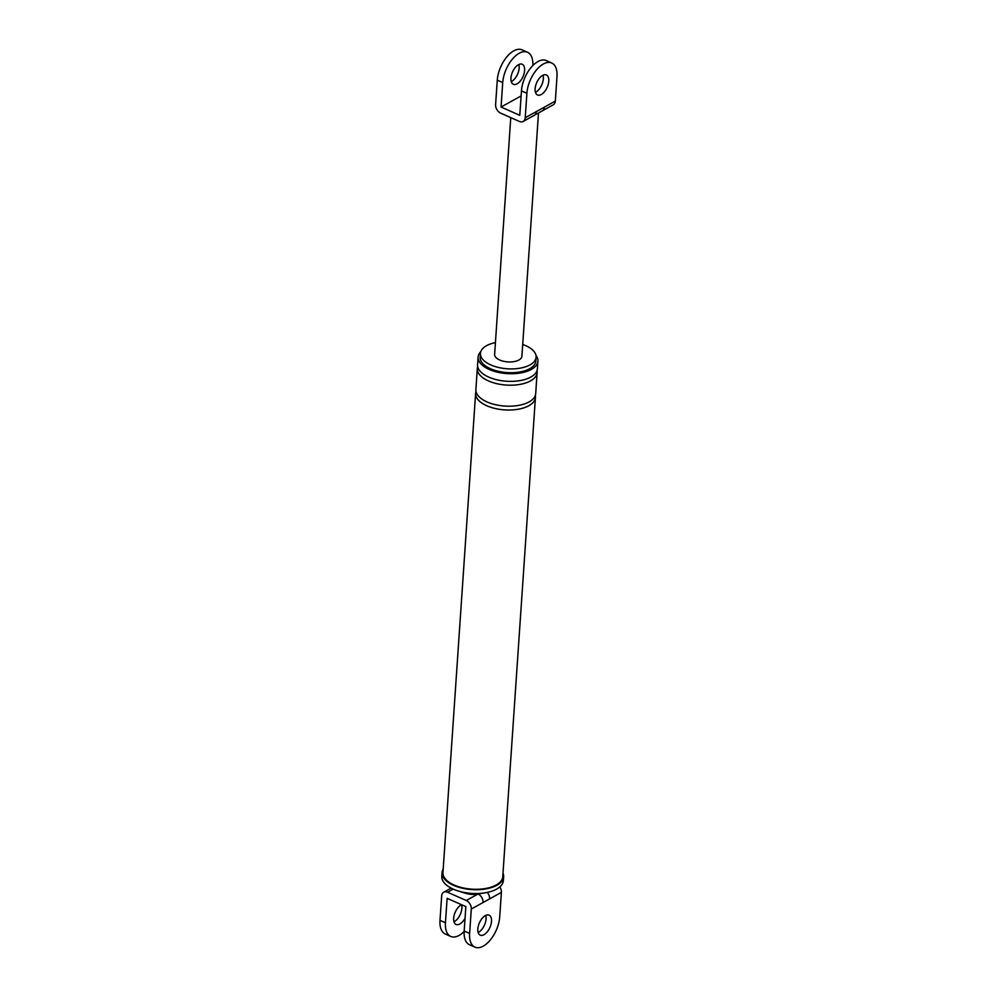 <?xml version="1.0" encoding="UTF-8"?>
<svg xmlns="http://www.w3.org/2000/svg" width="997" height="997" viewBox="0 0 997 997"><rect width="100%" height="100%" fill="white"/><g stroke="black" fill="none" stroke-linecap="round" stroke-linejoin="round"><path stroke-width="1.5" d="M471.294 909.027A7.004 4.898 -118.9 0 0 466.26 900.503L447.528 892.215A7.004 4.898 -118.9 0 0 443.727 892.19A7.004 4.898 -118.9 0 0 441.671 895.904L440.001 920.343L445.447 922.761L447.117 898.322L465.848 906.609L464.178 931.048A24.065 12.637 113.9 0 0 469.487 944.732L474.933 947.15A24.065 12.637 -66.1 0 1 469.624 933.466L471.294 909.027L483.059 902.522A7.004 4.898 -118.9 0 0 478.049 893.997M474.933 947.15A24.065 12.637 -66.1 0 0 490.387 939.884A24.065 12.637 -66.1 0 0 499.721 916.816L501.391 892.377L489.614 898.883A7.004 4.898 -118.9 0 0 487.271 892.415M491.509 921.365A10.942 5.745 -66.1 0 1 487.271 931.846A10.942 5.745 -66.1 0 1 480.242 935.149A10.942 5.745 -66.1 0 1 477.837 928.93A10.942 5.745 -66.1 0 1 482.074 918.436A10.942 5.745 -66.1 0 1 489.103 915.146A10.942 5.745 -66.1 0 1 491.509 921.365M464.153 931.472A24.065 12.637 -66.1 0 1 450.756 936.445L445.31 934.027A24.065 12.637 -66.1 0 1 440.001 920.343M465.051 918.187A10.942 5.745 -66.1 0 1 456.065 924.443A10.942 5.745 -66.1 0 1 453.66 918.225A10.942 5.745 -66.1 0 1 461.524 904.703A10.942 5.745 -66.1 0 1 461.885 908.242A10.942 5.745 -66.1 0 1 453.984 921.789M450.756 936.445A24.065 12.637 -66.1 0 1 445.447 922.761M443.191 869.097A30.845 14.943 3.9 0 0 442.082 872.574L441.821 876.388A30.845 14.943 3.9 0 0 453.311 889.15A30.845 14.943 3.9 0 0 458.097 890.944L465.773 893.337A13.123 6.356 3.9 0 0 477.339 894.122L485.265 892.789A30.845 14.943 3.9 0 0 503.373 880.588L503.635 876.762A30.845 14.943 3.9 0 0 502.999 873.185M478.161 932.494A10.942 5.745 113.9 0 0 486.062 918.947A10.942 5.745 113.9 0 0 485.738 915.383M499.809 886.906A7.004 4.898 61.1 0 1 501.391 892.377M442.082 872.574A30.845 14.943 3.9 0 0 453.573 885.336A30.845 14.943 3.9 0 0 485.701 888.95A30.845 14.943 3.9 0 0 503.635 876.762M476.018 391.46A29.972 14.519 3.9 0 0 475.619 393.354L442.955 872.624A29.972 14.519 3.9 0 0 454.121 885.037A29.972 14.519 3.9 0 0 485.34 888.539A29.972 14.519 3.9 0 0 502.762 876.712L535.439 397.429A29.972 14.519 3.9 0 0 535.302 395.497M480.791 351.642A29.972 14.519 3.9 0 0 478.099 357.076A29.972 14.519 3.9 0 0 489.265 369.476A29.972 14.519 3.9 0 0 520.484 372.978A29.972 14.519 3.9 0 0 537.906 361.151A29.972 14.519 3.9 0 0 535.975 355.406M495.422 342.607A27.891 13.522 3.9 0 0 480.429 353.387L480.168 357.213A27.891 13.522 3.9 0 0 490.561 368.753A27.891 13.522 3.9 0 0 519.624 372.018A27.891 13.522 3.9 0 0 535.838 361.001L536.099 357.188A27.891 13.522 3.9 0 0 525.706 345.647A27.891 13.522 3.9 0 0 522.702 344.464M480.429 353.387A27.891 13.522 3.9 0 0 490.823 364.939A27.891 13.522 3.9 0 0 519.886 368.205A27.891 13.522 3.9 0 0 536.099 357.188M458.097 890.944A30.845 14.943 3.9 0 0 485.265 892.789M475.619 393.354A29.972 14.519 3.9 0 0 486.785 405.754A29.972 14.519 3.9 0 0 518.016 409.256A29.972 14.519 3.9 0 0 535.439 397.429M477.713 366.634A29.972 14.519 3.9 0 0 477.314 368.529L475.881 389.528A29.972 14.519 3.9 0 0 487.047 401.941A29.972 14.519 3.9 0 0 518.278 405.443A29.972 14.519 3.9 0 0 535.701 393.603L537.121 372.604A29.972 14.519 3.9 0 0 536.997 370.672M477.314 368.529A29.972 14.519 3.9 0 0 488.48 380.929A29.972 14.519 3.9 0 0 519.711 384.443A29.972 14.519 3.9 0 0 537.121 372.604M478.099 357.076L477.575 364.703A29.972 14.519 3.9 0 0 488.742 377.115A29.972 14.519 3.9 0 0 519.973 380.617A29.972 14.519 3.9 0 0 537.383 368.79L537.906 361.151M532.847 65.528A24.065 12.637 113.9 0 0 527.513 52.268A24.065 12.637 113.9 0 0 512.059 59.521A24.065 12.637 113.9 0 0 502.725 82.589L501.067 107.028L519.786 115.328L521.456 90.889A24.065 12.637 -66.1 0 1 530.79 67.821A24.065 12.637 -66.1 0 1 546.244 60.555L551.69 62.973A24.065 12.637 -66.1 0 1 556.999 76.657L555.329 101.096A7.004 4.898 61.1 0 1 553.273 104.81L542.281 110.879A7.004 4.898 -118.9 0 0 544.35 107.165L555.329 101.096M543.016 75.211A10.942 5.745 -66.1 0 1 543.34 78.775A10.942 5.745 -66.1 0 1 535.439 92.322M551.69 62.973A24.065 12.637 -66.1 0 0 536.236 70.226A24.065 12.637 -66.1 0 0 526.902 93.294L525.232 117.733A7.004 4.898 -118.9 0 1 523.176 121.447A7.004 4.898 -118.9 0 1 519.375 121.435L500.644 113.147A7.004 4.898 -118.9 0 1 495.609 104.623L497.279 80.184A24.065 12.637 -66.1 0 1 506.613 57.116A24.065 12.637 -66.1 0 1 522.067 49.85L527.513 52.268M518.839 64.506A10.942 5.745 -66.1 0 1 519.163 68.07A10.942 5.745 -66.1 0 1 511.262 81.617M501.067 107.028L521.107 95.936M510.938 78.053A10.942 5.745 113.9 0 0 513.343 84.271A10.942 5.745 113.9 0 0 520.372 80.969A10.942 5.745 113.9 0 0 524.609 70.488A10.942 5.745 113.9 0 0 522.204 64.269A10.942 5.745 113.9 0 0 515.175 67.572A10.942 5.745 113.9 0 0 510.938 78.053M548.786 81.193A10.942 5.745 -66.1 0 1 544.549 91.674A10.942 5.745 -66.1 0 1 537.52 94.977A10.942 5.745 -66.1 0 1 535.115 88.758A10.942 5.745 -66.1 0 1 539.352 78.277A10.942 5.745 -66.1 0 1 546.381 74.974A10.942 5.745 -66.1 0 1 548.786 81.193M542.281 110.879L534.168 115.378A7.004 4.898 -118.9 0 0 536.224 111.664L544.35 107.165M538.48 113.147L521.905 356.216A13.671 6.63 -176.1 0 1 513.953 361.612A13.671 6.63 -176.1 0 1 499.709 360.017A13.671 6.63 -176.1 0 1 494.624 354.359L510.763 117.621M466.26 900.503L477.999 894.01M489.614 898.883L483.059 902.522M469.624 933.466L464.178 931.048M453.174 889.087L447.528 892.215M502.725 82.589L497.279 80.184M526.902 93.294L521.456 90.889M525.232 117.733L536.224 111.664M443.727 892.19L451.13 888.103M523.176 121.447L534.168 115.378"/></g></svg>
